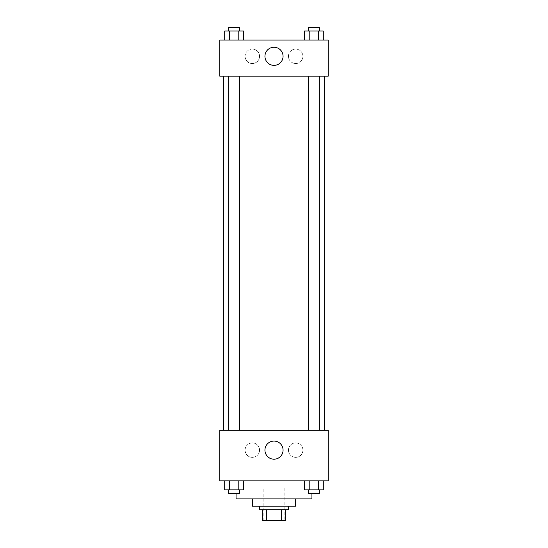 <?xml version="1.0" encoding="UTF-8"?>
<svg xmlns="http://www.w3.org/2000/svg" width="548" height="548" viewBox="0 0 548 548"><rect width="100%" height="100%" fill="white"/><g stroke="black" fill="none" stroke-linecap="round" stroke-linejoin="round"><path stroke-width="0.41" stroke-dasharray="2.74 2.06" d="M284.837 488.083L263.163 488.083L284.837 488.083L284.837 520.6L263.163 520.6L284.837 520.6M266.397 520.6L262.259 520.6L262.259 509.763L266.397 509.763L266.397 520.6L285.741 520.6M281.604 509.763L266.397 509.763L281.604 509.763L281.604 520.6M266.397 509.763L262.259 509.763M259.546 509.763L288.454 509.763M252.32 506.147L295.68 506.147M236.065 498.92L311.935 498.92M274 480.856L236.065 480.856L274 480.856M219.803 480.856L328.197 480.856L328.197 430.269L219.803 430.269L219.803 480.856M304.503 480.856L304.503 489.885L309.195 489.885L304.503 489.885L309.195 489.885L309.195 480.856L318.587 480.856L304.503 480.856L323.279 480.856L304.503 480.856L309.195 480.856L309.195 489.885L323.279 489.885L318.587 489.885L323.279 489.885L323.279 480.856L318.587 480.856L318.587 489.885L309.195 489.885L318.587 489.885L318.587 480.856L323.279 480.856L309.195 480.856L323.279 480.856M243.497 480.856L224.721 480.856L238.805 480.856L238.805 489.885L243.497 489.885L238.805 489.885L243.497 489.885L243.497 480.856L224.721 480.856L229.413 480.856L229.413 489.885L238.805 489.885L229.413 489.885L238.805 489.885L238.805 480.856L238.805 489.885M219.803 444.723L219.803 451.045L219.803 444.723M274 459.203A9.063 9.063 0 0 0 281.85 445.613A9.063 9.063 0 0 0 266.15 445.613A9.063 9.063 0 0 0 274 459.203M328.197 444.723L328.197 451.045L328.197 444.723M252.32 442.914A7.227 7.227 0 0 0 246.066 453.758A7.227 7.227 0 0 0 258.581 453.758A7.227 7.227 0 0 0 252.32 442.914A7.227 7.227 0 0 1 258.581 453.758A7.227 7.227 0 0 1 246.066 453.758A7.227 7.227 0 0 1 252.32 442.914M295.68 442.914A7.227 7.227 0 0 0 289.419 453.758A7.227 7.227 0 0 0 301.934 453.758A7.227 7.227 0 0 0 295.68 442.914A7.227 7.227 0 0 1 301.934 453.758A7.227 7.227 0 0 1 289.419 453.758A7.227 7.227 0 0 1 295.68 442.914M308.469 430.269L319.313 430.269L308.469 430.269L319.313 430.269L308.469 430.269L308.469 76.179L319.313 76.179L308.469 76.179M239.531 430.269L228.687 430.269L239.531 430.269L228.687 430.269L239.531 430.269L239.531 76.179L228.687 76.179L239.531 76.179M324.587 430.269L223.413 430.269L324.587 430.269M324.587 76.179L223.413 76.179L324.587 76.179M319.313 76.179L319.313 430.269M328.197 76.179L219.803 76.179L219.803 40.045L328.197 40.045L328.197 76.179M245.093 56.307A7.227 7.227 0 0 0 252.32 63.534A7.227 7.227 0 0 0 259.546 56.307A7.227 7.227 0 0 0 252.32 49.08A7.227 7.227 0 0 0 245.093 56.307M302.907 56.307A7.227 7.227 0 0 0 295.68 49.08A7.227 7.227 0 0 0 288.454 56.307A7.227 7.227 0 0 0 295.68 63.534A7.227 7.227 0 0 0 302.907 56.307M304.503 40.045L323.279 40.045L304.503 40.045L323.279 40.045L304.503 40.045L323.279 40.045L304.503 40.045L304.503 31.01L323.279 31.01L318.587 31.01L318.587 40.045L318.587 31.01L309.195 31.01L309.195 40.045L309.195 31.01L304.503 31.01L323.279 31.01L323.279 40.045M224.721 40.045L243.497 40.045L224.721 40.045L243.497 40.045L224.721 40.045L224.721 31.01L243.497 31.01L238.805 31.01L238.805 40.045L238.805 31.01L229.413 31.01L229.413 40.045L229.413 31.01L224.721 31.01L243.497 31.01L243.497 40.045M252.32 49.08A7.227 7.227 0 0 1 258.581 59.917A7.227 7.227 0 0 1 246.066 59.917A7.227 7.227 0 0 1 252.32 49.08M295.68 49.08A7.227 7.227 0 0 1 301.934 59.917A7.227 7.227 0 0 1 289.419 59.917A7.227 7.227 0 0 1 295.68 49.08M219.803 68.048L219.803 55.403L219.803 68.048M328.197 55.403L328.197 68.048L328.197 55.403M283.063 56.307A9.063 9.063 0 0 0 269.472 48.457A9.063 9.063 0 0 0 269.472 64.15A9.063 9.063 0 0 0 283.063 56.307M319.313 31.01L308.469 31.01L319.313 31.01L308.469 31.01L319.313 31.01L319.313 27.4L308.469 27.4L319.313 27.4L308.469 27.4L308.469 31.01M239.531 31.01L228.687 31.01L239.531 31.01L228.687 31.01L239.531 31.01L239.531 27.4L228.687 27.4L239.531 27.4L228.687 27.4L228.687 31.01M318.587 31.01L318.587 40.045M309.195 31.01L309.195 40.045M238.805 31.01L238.805 40.045M229.413 31.01L229.413 40.045M319.313 489.885L308.469 489.885L319.313 489.885L308.469 489.885L319.313 489.885L319.313 493.501L308.469 493.501L319.313 493.501L308.469 493.501L308.469 489.885M224.721 480.856L229.413 480.856L224.721 480.856L224.721 489.885L229.413 489.885L224.721 489.885L229.413 489.885L229.413 480.856L238.805 480.856L224.721 480.856L238.805 480.856M239.531 489.885L228.687 489.885L239.531 489.885L228.687 489.885L239.531 489.885L239.531 493.501L228.687 493.501L239.531 493.501L228.687 493.501L228.687 489.885M318.587 480.856L318.587 489.885M309.195 480.856L309.195 489.885M229.413 480.856L229.413 489.885M263.163 520.6L263.163 488.083M236.065 480.856L236.065 493.501M311.935 480.856L311.935 493.501M228.687 76.179L228.687 430.269"/><path stroke-width="0.82" d="M281.604 509.763L281.604 520.6L262.259 520.6L262.259 509.763M281.604 520.6L285.741 520.6L285.741 509.763L285.741 520.6M288.454 506.147L288.454 509.763L259.546 509.763L259.546 506.147M266.397 509.763L266.397 520.6M295.68 498.92L295.68 506.147L252.32 506.147L252.32 498.92M311.935 493.501L311.935 498.92L236.065 498.92L236.065 493.501M328.197 480.856L219.803 480.856L219.803 430.269L328.197 430.269L328.197 480.856M274 459.203A9.063 9.063 0 0 1 266.15 445.613A9.063 9.063 0 0 1 281.85 445.613A9.063 9.063 0 0 1 274 459.203M324.587 76.179L324.587 430.269M308.469 430.269L308.469 76.179M239.531 76.179L239.531 430.269M328.197 76.179L219.803 76.179L219.803 40.045L328.197 40.045L328.197 76.179M283.063 56.307A9.063 9.063 0 0 1 269.472 64.15A9.063 9.063 0 0 1 269.472 48.457A9.063 9.063 0 0 1 283.063 56.307M323.279 40.045L323.279 31.01L304.503 31.01L304.503 40.045M318.587 31.01L318.587 40.045M309.195 31.01L309.195 40.045M308.469 31.01L308.469 27.4L319.313 27.4L319.313 31.01M243.497 40.045L243.497 31.01L224.721 31.01L224.721 40.045M238.805 31.01L238.805 40.045M229.413 31.01L229.413 40.045M228.687 31.01L228.687 27.4L239.531 27.4L239.531 31.01M323.279 480.856L323.279 489.885L304.503 489.885L304.503 480.856M318.587 480.856L318.587 489.885M309.195 480.856L309.195 489.885M319.313 489.885L319.313 493.501L308.469 493.501L308.469 489.885M243.497 480.856L243.497 489.885L224.721 489.885L224.721 480.856M238.805 480.856L238.805 489.885M229.413 480.856L229.413 489.885M239.531 489.885L239.531 493.501L228.687 493.501L228.687 489.885M223.413 76.179L223.413 430.269M319.313 430.269L319.313 76.179M228.687 76.179L228.687 430.269"/></g></svg>
